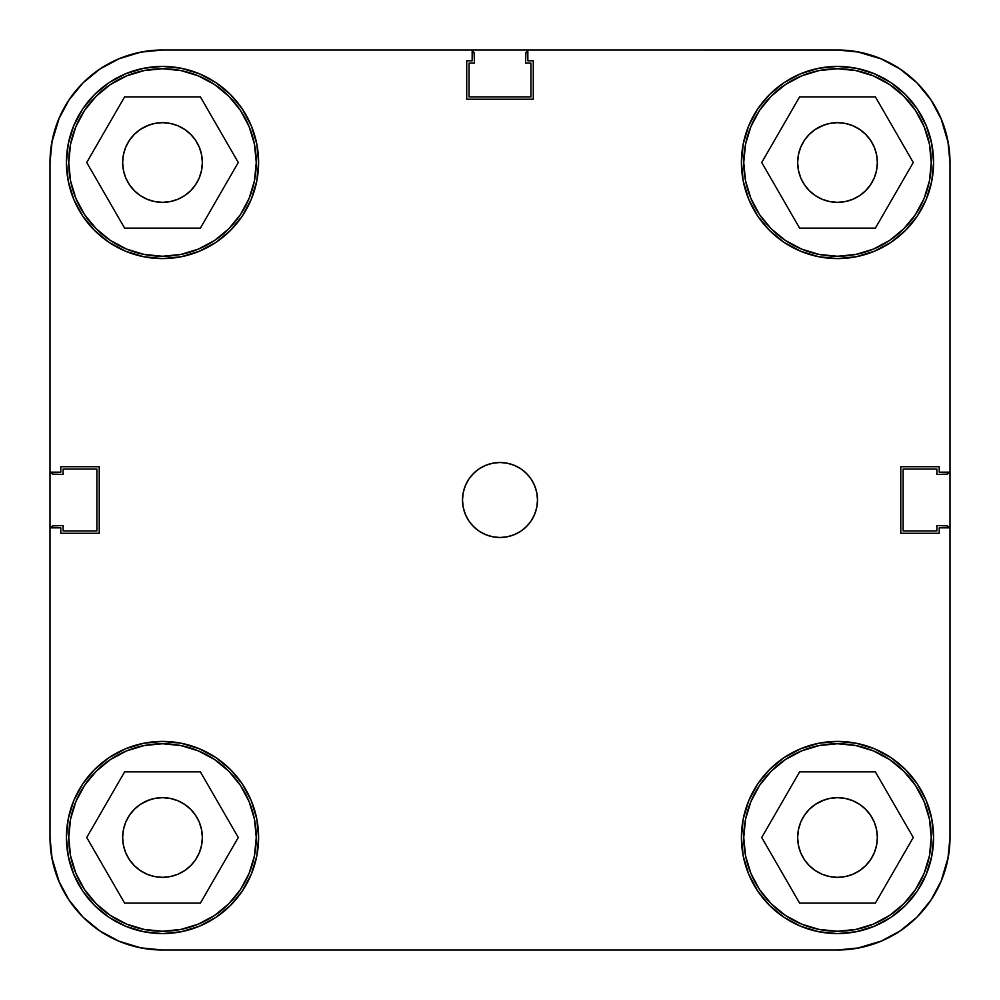 <?xml version="1.0" encoding="UTF-8"?>
<svg xmlns="http://www.w3.org/2000/svg" width="1000" height="1000" viewBox="0 0 1000 1000"><rect width="100%" height="100%" fill="white"/><g stroke="black" fill="none" stroke-linecap="round" stroke-linejoin="round"><path stroke-width="1.5" d="M256.25 162.5A93.75 93.75 0 0 1 162.5 256.25A93.75 93.75 0 0 1 68.75 162.5A93.75 93.75 0 0 1 162.5 68.75A93.75 93.75 0 0 1 256.25 162.5L254.45 180.787L249.112 198.375L240.45 214.587L228.787 228.787L214.587 240.45L198.375 249.112L180.787 254.45L162.5 256.25L144.213 254.45L126.625 249.112L110.412 240.45L96.213 228.787L84.55 214.587L75.888 198.375L70.55 180.787L68.75 162.5L70.55 144.213L75.888 126.625L84.55 110.412L96.213 96.213L110.412 84.55L126.625 75.888L144.213 70.55L162.5 68.75L180.787 70.55L198.375 75.888L214.587 84.55L228.787 96.213L240.45 110.412L249.112 126.625L254.45 144.213L256.25 162.5M931.25 162.5A93.75 93.75 0 0 1 837.5 256.25A93.75 93.75 0 0 1 743.75 162.5A93.75 93.75 0 0 1 837.5 68.75A93.75 93.75 0 0 1 931.25 162.5L929.45 180.787L924.112 198.375L915.45 214.587L903.787 228.787L889.587 240.45L873.375 249.112L855.788 254.45L837.5 256.25L819.212 254.45L801.625 249.112L785.413 240.45L771.213 228.787L759.55 214.587L750.888 198.375L745.55 180.787L743.75 162.5L745.55 144.213L750.888 126.625L759.55 110.412L771.213 96.213L785.413 84.55L801.625 75.888L819.212 70.55L837.5 68.75L855.788 70.55L873.375 75.888L889.587 84.55L903.787 96.213L915.45 110.412L924.112 126.625L929.45 144.213L931.25 162.5M931.25 837.5A93.75 93.75 0 0 1 837.5 931.25A93.75 93.75 0 0 1 743.75 837.5A93.75 93.75 0 0 1 837.5 743.75A93.75 93.75 0 0 1 931.25 837.5L929.45 855.788L924.112 873.375L915.45 889.587L903.787 903.787L889.587 915.45L873.375 924.112L855.788 929.45L837.5 931.25L819.212 929.45L801.625 924.112L785.413 915.45L771.213 903.787L759.55 889.587L750.888 873.375L745.55 855.788L743.75 837.5L745.55 819.212L750.888 801.625L759.55 785.413L771.213 771.213L785.413 759.55L801.625 750.888L819.212 745.55L837.5 743.75L855.788 745.55L873.375 750.888L889.587 759.55L903.787 771.213L915.45 785.413L924.112 801.625L929.45 819.212L931.25 837.5M256.25 837.5A93.75 93.75 0 0 1 162.5 931.25A93.75 93.75 0 0 1 68.75 837.5A93.75 93.75 0 0 1 162.5 743.75A93.75 93.75 0 0 1 256.25 837.5L254.45 855.788L249.112 873.375L240.45 889.587L228.787 903.787L214.587 915.45L198.375 924.112L180.787 929.45L162.5 931.25L144.213 929.45L126.625 924.112L110.412 915.45L96.213 903.787L84.55 889.587L75.888 873.375L70.55 855.788L68.75 837.5L70.55 819.212L75.888 801.625L84.55 785.413L96.213 771.213L110.412 759.55L126.625 750.888L144.213 745.55L162.5 743.75L180.787 745.55L198.375 750.888L214.587 759.55L228.787 771.213L240.45 785.413L249.112 801.625L254.45 819.212L256.25 837.5M462.5 500A37.5 37.5 0 0 1 500 462.5A37.5 37.5 0 0 1 537.5 500L536.775 492.688L534.65 485.65L531.175 479.162L526.512 473.488L520.837 468.825L514.35 465.35L507.312 463.225L500 462.5L492.688 463.225L485.65 465.35L479.162 468.825L473.488 473.488L468.825 479.162L465.35 485.65L463.225 492.688L462.5 500L463.225 507.312L465.35 514.35L468.825 520.837L473.488 526.512L479.162 531.175L485.65 534.65L492.688 536.775L500 537.5L507.312 536.775L514.35 534.65L520.837 531.175L526.512 526.512L531.175 520.837L534.65 514.35L536.775 507.312L537.5 500A37.5 37.5 0 0 1 500 537.5A37.5 37.5 0 0 1 462.5 500M741.413 162.5A96.088 96.088 0 0 1 837.5 66.413A96.088 96.088 0 0 1 933.6 162.5A96.088 96.088 0 0 1 837.5 258.6A96.088 96.088 0 0 1 741.413 162.5L743.25 181.25L748.725 199.275L757.6 215.888L769.55 230.45L784.112 242.4L800.725 251.275L818.75 256.75L837.5 258.587L856.25 256.75L874.275 251.275L890.888 242.4L905.45 230.45L917.4 215.888L926.275 199.275L931.75 181.25L933.587 162.5L931.75 143.75L926.275 125.725L917.4 109.113L905.45 94.55L890.888 82.6L874.275 73.725L856.25 68.25L837.5 66.413L818.75 68.25L800.725 73.725L784.112 82.6L769.55 94.55L757.6 109.113L748.725 125.725L743.25 143.75L741.413 162.5L743.25 143.75M66.413 162.5A96.088 96.088 0 0 1 162.5 66.413A96.088 96.088 0 0 1 258.6 162.5A96.088 96.088 0 0 1 162.5 258.6A96.088 96.088 0 0 1 66.413 162.5L68.25 181.25L73.725 199.275L82.6 215.888L94.55 230.45L109.113 242.4L125.725 251.275L143.75 256.75L162.5 258.587L181.25 256.75L199.275 251.275L215.888 242.4L230.45 230.45L242.4 215.888L251.275 199.275L256.75 181.25L258.587 162.5L256.75 143.75L251.275 125.725L242.4 109.113L230.45 94.55L215.888 82.6L199.275 73.725L181.25 68.25L162.5 66.413L143.75 68.25L125.725 73.725L109.113 82.6L94.55 94.55L82.6 109.113L73.725 125.725L68.25 143.75L66.413 162.5L68.25 143.75M66.413 837.5A96.088 96.088 0 0 1 162.5 741.4A96.088 96.088 0 0 1 258.6 837.5A96.088 96.088 0 0 1 162.5 933.587A96.088 96.088 0 0 1 66.413 837.5L68.25 856.25L73.725 874.275L82.6 890.888L94.55 905.45L109.113 917.4L125.725 926.275L143.75 931.75L162.5 933.587L181.25 931.75L199.275 926.275L215.888 917.4L230.45 905.45L242.4 890.888L251.275 874.275L256.75 856.25L258.587 837.5L256.75 818.75L251.275 800.725L242.4 784.112L230.45 769.55L215.888 757.6L199.275 748.725L181.25 743.25L162.5 741.413L143.75 743.25L125.725 748.725L109.113 757.6L94.55 769.55L82.6 784.112L73.725 800.725L68.25 818.75L66.413 837.5L68.25 818.75M741.413 837.5A96.088 96.088 0 0 1 837.5 741.4A96.088 96.088 0 0 1 933.6 837.5A96.088 96.088 0 0 1 837.5 933.587A96.088 96.088 0 0 1 741.413 837.5L743.25 856.25L748.725 874.275L757.6 890.888L769.55 905.45L784.112 917.4L800.725 926.275L818.75 931.75L837.5 933.587L856.25 931.75L874.275 926.275L890.888 917.4L905.45 905.45L917.4 890.888L926.275 874.275L931.75 856.25L933.587 837.5L931.75 818.75L926.275 800.725L917.4 784.112L905.45 769.55L890.888 757.6L874.275 748.725L856.25 743.25L837.5 741.413L818.75 743.25L800.725 748.725L784.112 757.6L769.55 769.55L757.6 784.112L748.725 800.725L743.25 818.75L741.413 837.5L743.25 818.75M797.663 837.5A39.837 39.837 0 0 1 837.5 797.65A39.837 39.837 0 0 1 877.35 837.5A39.837 39.837 0 0 1 837.5 877.337A39.837 39.837 0 0 1 797.663 837.5M122.662 837.5A39.837 39.837 0 0 1 162.5 797.65A39.837 39.837 0 0 1 202.35 837.5A39.837 39.837 0 0 1 162.5 877.337A39.837 39.837 0 0 1 122.662 837.5M122.662 162.5A39.837 39.837 0 0 1 162.5 122.662A39.837 39.837 0 0 1 202.35 162.5A39.837 39.837 0 0 1 162.5 202.35A39.837 39.837 0 0 1 122.662 162.5M797.663 162.5A39.837 39.837 0 0 1 837.5 122.662A39.837 39.837 0 0 1 877.35 162.5A39.837 39.837 0 0 1 837.5 202.35A39.837 39.837 0 0 1 797.663 162.5M880.55 58.562L859.45 52.162L880.55 58.562L900 68.963L917.05 82.95L931.038 100L941.438 119.45L947.837 140.55L950 162.5L950 472.163L939.225 472.163L939.225 466.725L900.788 466.725L900.788 533.275L939.225 533.275L939.225 527.837L950 527.837L950 837.5L947.837 859.45L941.438 880.55L947.837 859.45M50 162.463L50 472.163L60.788 472.163L60.788 466.725L99.225 466.725L99.225 533.275L60.788 533.275L60.788 527.837L50 527.837L50 837.5L50 527.837L60.788 527.837L60.788 533.275L99.225 533.275L99.225 466.725L60.788 466.725L60.788 472.163L50 472.163L50 162.5L52.162 140.55L58.562 119.45L52.162 140.55M58.562 119.45L68.963 100L82.95 82.95L100 68.963L119.45 58.562L140.55 52.162L162.5 50L472.163 50L472.163 60.788L466.725 60.788L466.725 99.225L533.288 99.225L533.288 60.788L527.85 60.788L527.85 50L837.5 50L859.45 52.162M119.45 941.438L140.55 947.837L119.45 941.438L100 931.038L82.95 917.05L68.963 900L58.562 880.55L52.162 859.45L50 837.537M822.25 125.688L829.725 123.425L837.5 122.662L845.275 123.425L852.75 125.688L859.638 129.375L865.675 134.325L870.625 140.363L874.312 147.25L876.575 154.725L877.35 162.5L876.575 170.275L874.312 177.75L870.625 184.638L865.675 190.675L859.638 195.625L852.75 199.312L845.275 201.575L837.5 202.338L829.725 201.575L822.25 199.312L815.362 195.625L809.325 190.675L804.375 184.638L800.688 177.75L798.425 170.275L797.65 162.5L798.425 154.725L800.688 147.25L804.375 140.363L809.325 134.325L815.362 129.375L824.475 124.85M874.312 147.25L874.65 148.112M852.75 199.312L850.525 200.15M800.688 177.75L800.35 176.887M147.25 125.688L154.725 123.425L162.5 122.662L170.275 123.425L177.75 125.688L184.638 129.375L190.675 134.325L195.625 140.363L199.312 147.25L201.575 154.725L202.35 162.5L201.575 170.275L199.312 177.75L195.625 184.638L190.675 190.675L184.638 195.625L177.75 199.312L170.275 201.575L162.5 202.338L154.725 201.575L147.25 199.312L140.363 195.625L134.325 190.675L129.375 184.638L125.688 177.75L123.425 170.275L122.65 162.5L123.425 154.725L125.688 147.25L129.375 140.363L134.325 134.325L140.363 129.375L149.475 124.85M199.312 147.25L199.65 148.112M177.75 199.312L175.525 200.15M125.688 177.75L125.35 176.887M147.25 800.688L154.725 798.425L162.5 797.663L170.275 798.425L177.75 800.688L184.638 804.375L190.675 809.325L195.625 815.362L199.312 822.25L201.575 829.725L202.35 837.5L201.575 845.275L199.312 852.75L195.625 859.638L190.675 865.675L184.638 870.625L177.75 874.312L170.275 876.575L162.5 877.337L154.725 876.575L147.25 874.312L140.363 870.625L134.325 865.675L129.375 859.638L125.688 852.75L123.425 845.275L122.65 837.5L123.425 829.725L125.688 822.25L129.375 815.362L134.325 809.325L140.363 804.375L149.475 799.85M199.312 822.25L199.65 823.112M177.75 874.312L175.525 875.15M125.688 852.75L125.35 851.888M822.25 800.688L829.725 798.425L837.5 797.663L845.275 798.425L852.75 800.688L859.638 804.375L865.675 809.325L870.625 815.362L874.312 822.25L876.575 829.725L877.35 837.5L876.575 845.275L874.312 852.75L870.625 859.638L865.675 865.675L859.638 870.625L852.75 874.312L845.275 876.575L837.5 877.337L829.725 876.575L822.25 874.312L815.362 870.625L809.325 865.675L804.375 859.638L800.688 852.75L798.425 845.275L797.65 837.5L798.425 829.725L800.688 822.25L804.375 815.362L809.325 809.325L815.362 804.375L824.475 799.85M874.312 822.25L874.65 823.112M852.75 874.312L850.525 875.15M800.688 852.75L800.35 851.888M941.438 880.55L931.038 900L917.05 917.05L900 931.038L880.55 941.438L859.45 947.837L837.5 950L162.5 950L140.55 947.837M50 162.5L50 527.837L50 162.5A112.5 112.5 0 0 1 162.5 50L839.538 50.012M837.412 50L472.163 50L472.163 60.788L466.725 60.788L466.725 99.225L533.288 99.225L533.288 60.788L527.85 60.788L527.85 50L837.5 50A112.5 112.5 0 0 1 950 162.5L949.987 839.538M856.25 68.25L837.5 66.413M818.75 256.75L837.5 258.587M931.75 181.25L933.587 162.5M181.25 68.25L162.5 66.413M143.75 256.75L162.5 258.587M256.75 181.25L258.587 162.5M181.25 743.25L162.5 741.413M143.75 931.75L162.5 933.587M256.75 856.25L258.587 837.5M856.25 743.25L837.5 741.413M818.75 931.75L837.5 933.587M931.75 856.25L933.587 837.5M50 837.5A112.5 112.5 0 0 0 162.5 950L837.5 950A112.5 112.5 0 0 0 950 837.5L950 527.837L939.225 527.837L939.225 533.275L900.788 533.275L900.788 466.725L939.225 466.725L939.225 472.163L950 472.163M800.688 822.25L804.375 815.362M829.725 798.425L837.5 797.65L845.275 798.425M874.312 852.75L870.625 859.638M845.275 876.575L837.5 877.35L829.725 876.575M125.688 822.25L129.375 815.362M154.725 798.425L162.5 797.65L170.275 798.425L162.5 797.663L154.725 798.425M199.312 852.75L195.625 859.638M170.275 876.575L162.5 877.35L154.725 876.575L162.5 877.337L170.275 876.575M125.688 147.25L129.375 140.363M154.725 123.425L162.5 122.65L170.275 123.425M199.312 177.75L195.625 184.638M170.275 201.575L162.5 202.35L154.725 201.575M800.688 147.25L804.375 140.363M829.725 123.425L837.5 122.65L845.275 123.425L837.5 122.662L829.725 123.425M874.312 177.75L870.625 184.638M845.275 201.575L837.5 202.35L829.725 201.575L837.5 202.338L845.275 201.575M200.387 771.875L124.612 771.875L86.725 837.5L124.612 903.125L200.387 903.125L238.275 837.5L200.387 771.875L124.612 771.875L86.725 837.5L124.612 903.125L200.387 903.125L238.275 837.5L200.387 771.875M110.412 759.55L126.625 750.888M240.45 785.413L249.112 801.625M214.587 915.45L198.375 924.112M84.55 889.587L75.888 873.375M875.387 771.875L799.613 771.875L761.725 837.5L799.613 903.125L875.387 903.125L913.275 837.5L875.387 771.875L799.613 771.875L761.725 837.5L799.613 903.125L875.387 903.125L913.275 837.5L875.387 771.875M785.413 759.55L801.625 750.888M915.45 785.413L924.112 801.625M889.587 915.45L873.375 924.112M759.55 889.587L750.888 873.375M875.387 96.875L799.613 96.875L761.725 162.5L799.613 228.125L875.387 228.125L913.275 162.5L875.387 96.875L799.613 96.875L761.725 162.5L799.613 228.125L875.387 228.125L913.275 162.5L875.387 96.875M785.413 84.55L801.625 75.888M915.45 110.412L924.112 126.625M889.587 240.45L873.375 249.112M759.55 214.587L750.888 198.375M200.387 96.875L124.612 96.875L86.725 162.5L124.612 228.125L200.387 228.125L238.275 162.5L200.387 96.875L124.612 96.875L86.725 162.5L124.612 228.125L200.387 228.125L238.275 162.5L200.387 96.875M110.412 84.55L126.625 75.888M240.45 110.412L249.112 126.625M214.587 240.45L198.375 249.112M84.55 214.587L75.888 198.375M121.15 57.875L141.1 52.05L118.675 58.888M940.95 118.287L948.35 143.275M881.712 940.95L856.725 948.35M59.387 882.475L51.775 857.375M139.125 947.55L118.675 941.112L141.1 947.95M940.95 881.712L948.35 856.725M881.712 59.05L856.725 51.65M59.387 117.525L51.775 142.625M170.275 798.425L162.5 797.65M123.425 829.725L122.65 837.5M154.725 876.575L162.5 877.35M201.575 845.275L202.35 837.5M845.275 123.425L837.5 122.65M798.425 154.725L797.65 162.5M829.725 201.575L837.5 202.35M876.575 170.275L877.35 162.5M52.15 140.6A112.5 112.5 0 0 1 140.6 52.15M837.412 950L839.538 949.987L837.412 950M948.625 526.925L949.638 528.438L947.113 525.9L936.875 525.55L936.875 530.938L903.125 530.938L903.125 469.062L936.875 469.062L936.875 474.45L947.113 474.1L949.638 471.562L948.625 473.075M950 162.587L950 527.837M526.925 51.375L528.438 50.362L525.9 52.888L525.55 63.125L530.938 63.125L530.938 96.875L469.062 96.875L469.062 63.125L474.45 63.125L474.1 52.888L471.562 50.362L473.075 51.375M51.375 473.075L50.362 471.562L52.888 474.1L63.125 474.45L63.125 469.062L96.875 469.062L96.875 530.938L63.125 530.938L63.125 525.55L52.888 525.9L50.362 528.438L51.375 526.925M68.725 899.638L69.65 901.025M81.6 915.675L83.625 917.712M98.438 929.975L101.625 932.113M160.438 949.975L162.688 950M897.8 932.475L902.025 929.663M929.663 902.025L932.475 897.8M932.475 102.2L929.663 97.975M902.025 70.338L897.8 67.525M162.688 50L160.438 50.025M101.625 67.888L98.438 70.025M83.625 82.287L81.6 84.325M69.65 98.975L68.725 100.363M949.35 472.163A4.688 4.688 0 0 1 945.312 474.45L936.875 474.45L936.875 469.062L903.125 469.062L903.125 530.938L936.875 530.938L936.875 525.55L945.312 525.55A4.688 4.688 0 0 1 949.35 527.837M472.163 50.65A4.688 4.688 0 0 1 474.45 54.688L474.45 63.125L469.062 63.125L469.062 96.875L530.938 96.875L530.938 63.125L525.55 63.125L525.55 54.688A4.688 4.688 0 0 1 527.85 50.65M50.65 527.837A4.688 4.688 0 0 1 54.688 525.55L63.125 525.55L63.125 530.938L96.875 530.938L96.875 469.062L63.125 469.062L63.125 474.45L54.688 474.45A4.688 4.688 0 0 1 50.65 472.163M941.55 119.725L947.375 138.35M880.275 941.55L861.65 947.375M57.95 879.038L52.425 860.738M941.55 880.275L947.375 861.65M880.275 58.45L861.65 52.625M57.95 120.962L52.425 139.262"/></g></svg>
